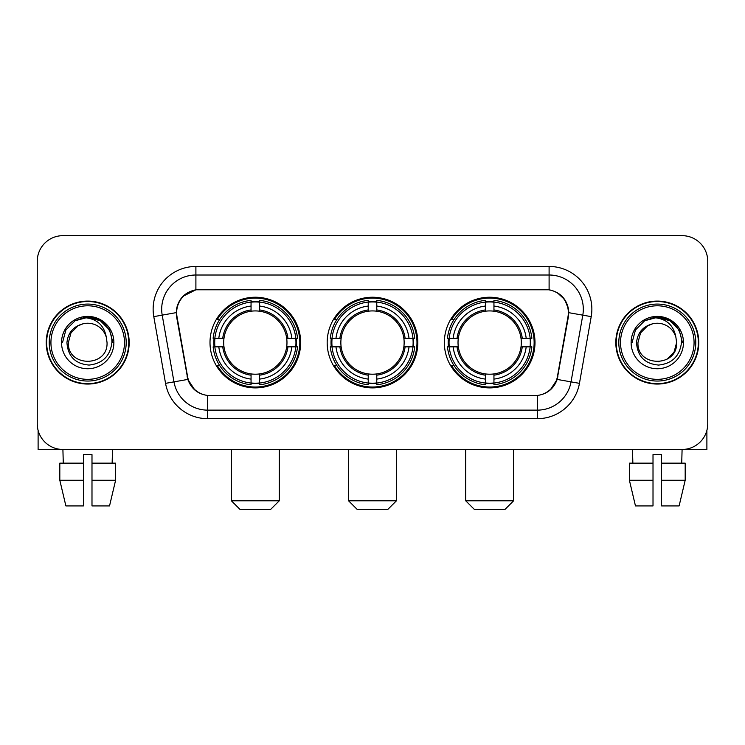 <?xml version="1.0" encoding="UTF-8"?>
<svg xmlns="http://www.w3.org/2000/svg" width="745" height="745" viewBox="0 0 745 745"><rect width="100%" height="100%" fill="white"/><g stroke="black" fill="none" stroke-linecap="round" stroke-linejoin="round"><path stroke-width="1.12" d="M327.176 342.57A45.324 45.324 0 0 0 372.5 387.894A45.324 45.324 0 0 0 417.824 342.57A45.324 45.324 0 0 0 372.5 297.236A45.324 45.324 0 0 0 327.176 342.57M444.337 342.57A45.324 45.324 0 0 0 489.67 387.894A45.324 45.324 0 0 0 534.994 342.57A45.324 45.324 0 0 0 489.67 297.236A45.324 45.324 0 0 0 444.337 342.57M210.006 342.57A45.324 45.324 0 0 0 255.33 387.894A45.324 45.324 0 0 0 300.663 342.57A45.324 45.324 0 0 0 255.33 297.236A45.324 45.324 0 0 0 210.006 342.57M176.649 312.63A23.095 23.095 0 0 0 177.003 316.644L187.563 376.514A23.095 23.095 0 0 0 210.304 395.595L534.696 395.595A23.095 23.095 0 0 0 557.437 376.514L567.997 316.644A23.095 23.095 0 0 0 545.256 289.544L199.744 289.544A23.095 23.095 0 0 0 176.649 312.63M214.076 346.844A41.478 41.478 0 0 1 214.076 338.295M448.406 346.844A41.478 41.478 0 0 1 448.406 338.295M331.246 346.844A41.478 41.478 0 0 1 331.246 338.295M46.227 342.57A41.478 41.478 0 0 0 87.705 384.048A41.478 41.478 0 0 0 129.183 342.57A41.478 41.478 0 0 0 87.705 301.092A41.478 41.478 0 0 0 46.227 342.57M615.817 342.57A41.478 41.478 0 0 0 657.295 384.048A41.478 41.478 0 0 0 698.773 342.57A41.478 41.478 0 0 0 657.295 301.092A41.478 41.478 0 0 0 615.817 342.57M176.481 309.212C178.698 298.512 185.17 292.04 195.898 289.796L549.102 289.796C559.821 292.031 566.293 298.503 568.519 309.212L568.426 316.644L557.158 379.419C553.786 388.713 547.175 394.077 537.341 395.483L207.659 395.483C197.844 394.096 191.242 388.732 187.842 379.419L176.574 316.644L176.481 309.212M183.037 296.249L195.898 289.796L195.898 275.007L549.102 275.007A34.205 34.205 0 0 1 582.795 315.154L571.033 381.859A34.205 34.205 0 0 1 537.341 410.132L207.659 410.132A34.205 34.205 0 0 1 173.967 381.859L162.205 315.154A34.205 34.205 0 0 1 195.898 275.007L195.898 266.449L549.102 266.449L549.102 289.796M557.232 292.636L564.775 299.658L568.519 309.212L568.78 312.686L591.213 316.634L579.452 383.349A42.763 42.763 0 0 1 537.341 418.681L207.659 418.681A42.763 42.763 0 0 1 165.548 383.349L153.787 316.634A42.763 42.763 0 0 1 195.898 266.449M209.876 395.595L207.659 395.483L207.659 418.681M537.341 418.681L537.341 395.483L535.124 395.595M579.452 383.349L557.158 379.419L550.257 389.942M194.892 390.073L187.842 379.419L165.548 383.349M557.865 376.514L557.726 377.24M187.274 377.24L187.135 376.514M153.787 316.634L176.22 312.63M707.75 261.318A25.656 25.656 0 0 0 682.094 235.662L62.906 235.662A25.656 25.656 0 0 0 37.25 261.318L37.25 423.812A25.656 25.656 0 0 0 62.906 449.468L682.094 449.468A25.656 25.656 0 0 0 707.75 423.812L707.75 261.318L707.75 423.812M37.25 261.318L37.25 423.812M682.094 235.662L62.906 235.662M63.278 463.157L62.906 449.468L682.094 449.468L681.722 463.157M38.107 430.387L38.107 449.468L137.313 449.468M59.814 463.157L59.814 480.255L65.886 505.92L59.814 480.255L59.814 463.157L83.431 463.157L83.431 454.599L91.989 454.599L91.989 463.157L115.605 463.157L115.605 480.255L109.534 505.92L115.605 480.255L91.989 480.255L91.989 463.157M112.514 449.468L112.141 463.157M83.431 463.157L83.431 505.92L65.886 505.92M59.814 480.255L83.431 480.255M109.534 505.92L91.989 505.92L91.989 480.255M124.48 342.57A36.775 36.775 0 0 0 87.705 305.795A36.775 36.775 0 0 0 50.93 342.57A36.775 36.775 0 0 0 87.705 379.345A36.775 36.775 0 0 0 124.48 342.57M126.194 342.57A38.489 38.489 0 0 0 87.705 304.081A38.489 38.489 0 0 0 49.226 342.57A38.489 38.489 0 0 0 87.705 381.049A38.489 38.489 0 0 0 126.194 342.57M128.764 342.57A41.05 41.05 0 0 0 87.705 301.52A41.05 41.05 0 0 0 46.656 342.57A41.05 41.05 0 0 0 87.705 383.619A41.05 41.05 0 0 0 128.764 342.57M106.339 337.429L107.038 342.57C108.221 367.499 67.199 367.499 68.382 342.57L70.971 332.903L78.048 325.826L82.909 323.842C73.336 326.45 68.009 332.689 66.948 342.57C67.86 356.371 75.226 363.877 89.065 365.069C102.587 363.579 110.195 356.082 111.899 342.57C112.048 334.458 109.04 327.744 102.875 322.436C97.26 318.339 91.02 316.727 84.157 317.612C96.794 318.609 104.188 325.22 106.339 337.429L107.038 342.57C108.221 367.499 67.199 367.499 68.382 342.57L70.971 332.903L78.048 325.826L82.909 323.842L78.048 325.826L70.971 332.903L68.382 342.57L70.971 332.903L78.048 325.826L82.909 323.842L78.048 325.826L70.971 332.903L68.382 342.57L70.971 332.903L78.048 325.826L82.909 323.842L78.048 325.826L70.971 332.903L68.382 342.57L70.971 332.903L78.048 325.826L82.909 323.842A19.333 19.333 0 0 1 106.339 337.429L107.038 342.57C108.221 367.499 67.199 367.499 68.382 342.57C67.199 367.499 108.221 367.499 107.038 342.57C108.221 367.499 67.199 367.499 68.382 342.57C67.199 367.499 108.221 367.499 107.038 342.57C108.221 367.499 67.199 367.499 68.382 342.57M61.537 342.57A26.168 26.168 0 0 0 87.705 368.738A26.168 26.168 0 0 0 113.883 342.57A26.168 26.168 0 0 0 87.705 316.401A26.168 26.168 0 0 0 61.537 342.57M89.689 361.791L89.074 361.846M84.157 317.612L75.105 320.741L65.877 329.961L62.506 342.57L65.877 329.961L75.105 320.741L87.705 317.361L100.314 320.741L109.543 329.961L112.914 342.57L109.543 329.961L100.314 320.741L87.705 317.361L75.105 320.741L65.877 329.961L62.506 342.57L65.877 329.961L75.105 320.741L87.705 317.361L100.314 320.741L109.543 329.961L112.914 342.57L109.543 329.961L100.314 320.741L87.705 317.361L75.105 320.741L65.877 329.961L62.506 342.57L65.877 329.961L75.105 320.741L87.705 317.361L100.314 320.741L109.543 329.961L112.914 342.57M270.724 509.338L239.937 509.338L231.388 500.789L279.282 500.789L270.724 509.338M259.614 383.051L259.614 384.774A42.418 42.418 0 0 0 297.534 346.844L295.821 346.844A40.705 40.705 0 0 1 259.614 383.051L259.614 379.093A36.775 36.775 0 0 0 291.863 346.844L286.685 346.844A31.644 31.644 0 0 0 259.614 311.214L259.614 302.079A40.705 40.705 0 0 1 295.821 338.295L297.534 338.295A42.418 42.418 0 0 0 259.614 300.365L259.614 302.079M214.849 346.844L213.126 346.844A42.418 42.418 0 0 0 251.056 384.774L251.056 383.051A40.705 40.705 0 0 1 214.849 346.844L218.806 346.844A36.775 36.775 0 0 0 251.056 379.093L251.056 373.925A31.644 31.644 0 0 0 286.685 346.844L287.952 346.844A32.892 32.892 0 0 1 259.614 375.182L259.614 379.093M251.056 302.079L251.056 300.365A42.418 42.418 0 0 0 213.126 338.295L214.849 338.295A40.705 40.705 0 0 1 251.056 302.079L251.056 306.046A36.775 36.775 0 0 0 218.806 338.295L223.984 338.295A31.644 31.644 0 0 0 251.056 373.925L251.056 375.182A32.892 32.892 0 0 1 222.718 346.844L218.806 346.844M214.933 346.844A40.621 40.621 0 0 1 214.933 338.295M259.614 302.172A40.621 40.621 0 0 0 251.056 302.172M295.728 338.295A40.621 40.621 0 0 1 295.728 346.844M295.821 338.295L291.863 338.295A36.775 36.775 0 0 0 259.614 306.046M291.863 346.844L295.821 346.844M251.056 379.093L251.056 383.051M286.685 338.295L291.863 338.295M259.614 373.971L259.614 375.182M251.056 373.925A31.644 31.644 0 0 1 223.984 346.844L222.718 346.844M259.614 382.967A40.621 40.621 0 0 1 251.056 382.967M218.806 338.295L214.849 338.295M251.056 311.159L251.056 306.046M259.614 311.214A31.644 31.644 0 0 0 223.984 338.295L222.718 338.295A32.892 32.892 0 0 1 251.056 309.948M259.614 311.159L259.614 309.948A32.892 32.892 0 0 1 287.952 338.295M219.747 319.475L217.326 319.475A44.477 44.477 0 0 1 299.807 342.57A44.477 44.477 0 0 1 217.326 365.655L219.747 365.655M387.894 509.338L357.106 509.338L348.558 500.789L396.442 500.789L387.894 509.338M376.774 383.051L376.774 384.774A42.418 42.418 0 0 0 414.704 346.844L412.981 346.844A40.705 40.705 0 0 1 376.774 383.051L376.774 379.093A36.775 36.775 0 0 0 409.024 346.844L403.855 346.844A31.644 31.644 0 0 0 376.774 311.214L376.774 302.079A40.705 40.705 0 0 1 412.981 338.295L414.704 338.295A42.418 42.418 0 0 0 376.774 300.365L376.774 302.079M332.019 346.844L330.296 346.844A42.418 42.418 0 0 0 368.226 384.774L368.226 383.051A40.705 40.705 0 0 1 332.019 346.844L335.976 346.844A36.775 36.775 0 0 0 368.226 379.093L368.226 373.925A31.644 31.644 0 0 0 403.855 346.844L405.112 346.844A32.892 32.892 0 0 1 376.774 375.182L376.774 379.093M368.226 302.079L368.226 300.365A42.418 42.418 0 0 0 330.296 338.295L332.019 338.295A40.705 40.705 0 0 1 368.226 302.079L368.226 306.046A36.775 36.775 0 0 0 335.976 338.295L341.145 338.295A31.644 31.644 0 0 0 368.226 373.925L368.226 375.182A32.892 32.892 0 0 1 339.888 346.844L335.976 346.844M332.102 346.844A40.621 40.621 0 0 1 332.102 338.295M376.774 302.172A40.621 40.621 0 0 0 368.226 302.172M412.898 338.295A40.621 40.621 0 0 1 412.898 346.844M412.981 338.295L409.024 338.295A36.775 36.775 0 0 0 376.774 306.046M409.024 346.844L412.981 346.844M368.226 379.093L368.226 383.051M403.855 338.295L409.024 338.295M376.774 373.971L376.774 375.182M368.226 373.925A31.644 31.644 0 0 1 341.145 346.844L339.888 346.844M376.774 382.967A40.621 40.621 0 0 1 368.226 382.967M335.976 338.295L332.019 338.295M368.226 311.159L368.226 306.046M376.774 311.214A31.644 31.644 0 0 0 341.145 338.295L339.888 338.295A32.892 32.892 0 0 1 368.226 309.948M376.774 311.159L376.774 309.948A32.892 32.892 0 0 1 405.112 338.295M336.917 319.475L334.496 319.475A44.477 44.477 0 0 1 416.976 342.57A44.477 44.477 0 0 1 334.496 365.655L336.917 365.655M505.063 509.338L474.276 509.338L465.718 500.789L513.612 500.789L505.063 509.338M493.944 383.051L493.944 384.774A42.418 42.418 0 0 0 531.874 346.844L530.151 346.844A40.705 40.705 0 0 1 493.944 383.051L493.944 379.093A36.775 36.775 0 0 0 526.193 346.844L521.016 346.844A31.644 31.644 0 0 0 493.944 311.214L493.944 302.079A40.705 40.705 0 0 1 530.151 338.295L531.874 338.295A42.418 42.418 0 0 0 493.944 300.365L493.944 302.079M449.179 346.844L447.466 346.844A42.418 42.418 0 0 0 485.386 384.774L485.386 383.051A40.705 40.705 0 0 1 449.179 346.844L453.137 346.844A36.775 36.775 0 0 0 485.386 379.093L485.386 373.925A31.644 31.644 0 0 0 521.016 346.844L522.282 346.844A32.892 32.892 0 0 1 493.944 375.182L493.944 379.093M485.386 302.079L485.386 300.365A42.418 42.418 0 0 0 447.466 338.295L449.179 338.295A40.705 40.705 0 0 1 485.386 302.079L485.386 306.046A36.775 36.775 0 0 0 453.137 338.295L458.315 338.295A31.644 31.644 0 0 0 485.386 373.925L485.386 375.182A32.892 32.892 0 0 1 457.048 346.844L453.137 346.844M449.272 346.844A40.621 40.621 0 0 1 449.272 338.295M493.944 302.172A40.621 40.621 0 0 0 485.386 302.172M530.068 338.295A40.621 40.621 0 0 1 530.068 346.844M530.151 338.295L526.193 338.295A36.775 36.775 0 0 0 493.944 306.046M526.193 346.844L530.151 346.844M485.386 379.093L485.386 383.051M521.016 338.295L526.193 338.295M493.944 373.971L493.944 375.182M485.386 373.925A31.644 31.644 0 0 1 458.315 346.844L457.048 346.844M493.944 382.967A40.621 40.621 0 0 1 485.386 382.967M453.137 338.295L449.179 338.295M485.386 311.159L485.386 306.046M493.944 311.214A31.644 31.644 0 0 0 458.315 338.295L457.048 338.295A32.892 32.892 0 0 1 485.386 309.948M493.944 311.159L493.944 309.948A32.892 32.892 0 0 1 522.282 338.295M454.087 319.475L451.656 319.475A44.477 44.477 0 0 1 534.137 342.57A44.477 44.477 0 0 1 451.656 365.655L454.087 365.655M706.893 430.387L706.893 449.468L607.687 449.468M653.011 463.157L653.011 480.255L629.395 480.255L635.466 505.92L629.395 480.255L629.395 463.157L653.011 463.157L653.011 454.599L661.569 454.599L661.569 463.157L685.186 463.157L685.186 480.255L679.114 505.92L685.186 480.255L661.569 480.255L661.569 463.157L661.569 505.92L679.114 505.92M653.011 480.255L653.011 505.92L635.466 505.92M632.486 449.468L632.859 463.157M694.07 342.57A36.775 36.775 0 0 0 657.295 305.795A36.775 36.775 0 0 0 620.52 342.57A36.775 36.775 0 0 0 657.295 379.345A36.775 36.775 0 0 0 694.07 342.57M695.774 342.57A38.489 38.489 0 0 0 657.295 304.081A38.489 38.489 0 0 0 618.806 342.57A38.489 38.489 0 0 0 657.295 381.049A38.489 38.489 0 0 0 695.774 342.57M698.344 342.57A41.05 41.05 0 0 0 657.295 301.52A41.05 41.05 0 0 0 616.236 342.57A41.05 41.05 0 0 0 657.295 383.619A41.05 41.05 0 0 0 698.344 342.57M647.629 325.826L640.551 332.903L637.962 342.57L640.551 332.903L647.629 325.826L652.499 323.842L647.629 325.826L640.551 332.903L637.962 342.57C636.779 367.499 677.801 367.499 676.618 342.57C677.801 367.499 636.779 367.499 637.962 342.57C636.779 367.499 677.801 367.499 676.618 342.57C677.801 367.499 636.779 367.499 637.962 342.57L640.551 332.903L647.629 325.826L652.499 323.842A19.333 19.333 0 0 1 675.92 337.429L676.618 342.57C677.801 367.499 636.779 367.499 637.962 342.57L640.551 332.903L647.629 325.826L652.499 323.842C642.916 326.45 637.599 332.689 636.528 342.57C637.441 356.371 644.807 363.877 658.645 365.069C672.167 363.579 679.785 356.082 681.479 342.57C681.628 334.458 678.62 327.744 672.456 322.436C666.84 318.339 660.601 316.727 653.738 317.612C666.375 318.609 673.769 325.22 675.92 337.429L676.618 342.57L674.029 352.227L666.952 359.304M637.962 342.57L640.551 332.903L647.629 325.826L652.499 323.842L647.629 325.826L640.551 332.903L637.962 342.57L640.551 332.903L647.629 325.826L652.499 323.842M631.117 342.57A26.168 26.168 0 0 0 657.295 368.738A26.168 26.168 0 0 0 683.463 342.57A26.168 26.168 0 0 0 657.295 316.401A26.168 26.168 0 0 0 631.117 342.57M659.269 361.791L658.664 361.846M632.086 342.57L635.457 329.961L644.686 320.741L657.295 317.361L669.895 320.741L679.123 329.961L682.495 342.57L679.123 329.961L669.895 320.741L657.295 317.361L644.686 320.741L635.457 329.961L632.086 342.57L635.457 329.961L644.686 320.741L657.295 317.361L669.895 320.741L679.123 329.961L682.495 342.57L679.123 329.961L669.895 320.741L657.295 317.361L644.686 320.741L635.457 329.961L632.086 342.57L635.457 329.961L644.686 320.741L657.295 317.361L669.895 320.741L679.123 329.961L682.495 342.57L679.123 329.961L669.895 320.741L657.295 317.361L644.686 320.741L635.457 329.961L632.086 342.57L635.457 329.961L644.686 320.741L657.295 317.361L669.895 320.741L679.123 329.961L682.495 342.57L679.123 329.961L669.895 320.741L657.295 317.361L644.686 320.741L635.457 329.961L632.086 342.57L635.457 329.961L644.686 320.741L653.738 317.612L644.686 320.741L635.457 329.961L632.086 342.57L635.457 329.961L644.686 320.741L657.295 317.361L669.895 320.741L679.123 329.961L682.495 342.57L679.123 329.961L669.895 320.741L657.295 317.361L644.686 320.741L635.457 329.961L632.086 342.57L635.457 329.961L644.686 320.741L657.295 317.361L669.895 320.741L679.123 329.961L682.495 342.57L679.123 329.961L669.895 320.741M549.102 266.449A42.763 42.763 0 0 1 591.213 316.634M162.205 315.154A34.205 34.205 0 0 1 161.684 309.212M259.614 373.925A31.644 31.644 0 0 0 286.685 346.844M251.056 383.349A41.003 41.003 0 0 0 259.614 383.349M296.119 346.844A41.003 41.003 0 0 0 296.119 338.295M259.614 301.781A41.003 41.003 0 0 0 251.056 301.781M376.774 373.925A31.644 31.644 0 0 0 403.855 346.844M368.226 383.349A41.003 41.003 0 0 0 376.774 383.349M413.279 346.844A41.003 41.003 0 0 0 413.279 338.295M376.774 301.781A41.003 41.003 0 0 0 368.226 301.781M493.944 373.925A31.644 31.644 0 0 0 521.016 346.844M485.386 383.349A41.003 41.003 0 0 0 493.944 383.349M530.449 346.844A41.003 41.003 0 0 0 530.449 338.295M493.944 301.781A41.003 41.003 0 0 0 485.386 301.781M279.282 449.468L279.282 500.789M231.388 449.468L231.388 500.789M396.442 449.468L396.442 500.789M348.558 449.468L348.558 500.789M513.612 449.468L513.612 500.789M465.718 449.468L465.718 500.789"/></g></svg>

